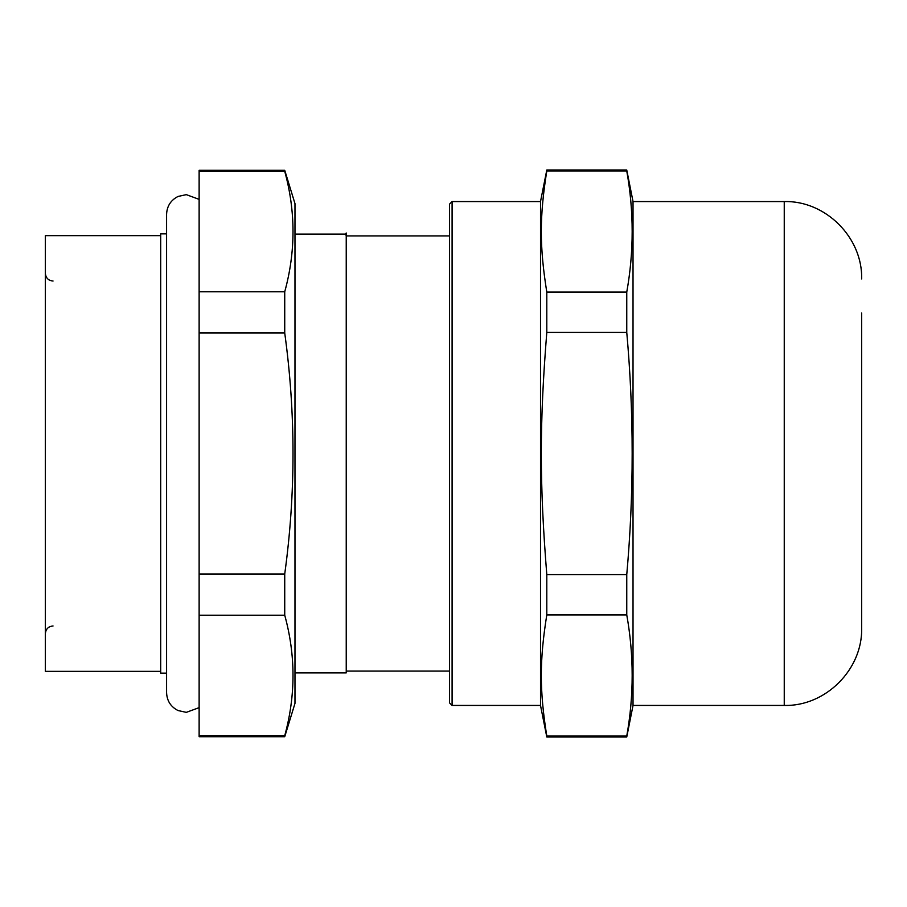 <?xml version="1.0" encoding="UTF-8"?>
<svg xmlns="http://www.w3.org/2000/svg" width="907" height="907" viewBox="0 0 907 907"><rect width="100%" height="100%" fill="white"/><g stroke="black" fill="none" stroke-linecap="round" stroke-linejoin="round"><path stroke-width="1.36" d="M452.094 705.442L449.532 702.88L449.532 204.12L452.094 201.558L540.515 201.558L546.796 170.04L546.796 170.992L626.76 170.992C633.97 211.365 633.97 251.727 626.76 292.088L546.796 292.088L546.796 332.404L626.76 332.404C633.97 413.138 633.97 493.862 626.76 574.596L546.796 574.596L546.796 614.912L626.76 614.912C633.97 655.273 633.97 695.635 626.76 736.008L626.76 736.96L546.796 736.96L540.515 705.442L452.094 705.442L452.094 201.558M540.515 705.442L540.515 201.558M626.76 736.008L546.796 736.008L546.796 736.96M546.796 736.008C539.495 690.25 539.484 660.727 546.796 614.912M546.796 574.596C539.495 483.08 539.484 424.045 546.796 332.404M546.796 292.088C539.495 246.33 539.484 216.807 546.796 170.992M626.76 614.912L626.76 574.596M626.76 332.404L626.76 292.088M626.76 170.992L626.76 170.04L546.796 170.04M633.029 705.442L633.029 201.558L784.249 201.558L784.249 705.442L633.029 705.442L626.76 736.96M633.029 201.558L626.76 170.04M784.249 705.442C825.608 706.508 862.716 669.4 861.65 628.041L861.65 313.051M861.65 453.5L861.65 593.949M346.236 671.089L449.532 671.089M346.236 235.911L449.532 235.911M160.686 671.35L45.35 671.35L45.35 235.65L160.686 235.65M166.582 673.141L160.686 673.141L160.686 233.859L166.582 233.859M284.73 170.289L294.979 203.61L294.979 703.39L284.73 736.711L199.132 736.711L199.132 170.289L284.73 170.289L284.73 171.298C295.761 211.456 295.761 251.624 284.73 291.793L199.132 291.793M199.132 333.005L284.73 333.005C295.761 413.331 295.761 493.669 284.73 573.995L199.132 573.995M284.73 333.005L284.73 291.793M199.132 171.298L284.73 171.298M284.73 736.711L284.73 735.702L199.132 735.702M199.132 615.207L284.73 615.207C295.761 655.376 295.761 695.544 284.73 735.702M284.73 615.207L284.73 573.995M294.979 672.892L346.236 672.892L346.236 235.707L345.499 234.108L294.979 234.108M345.499 234.108L346.236 232.997L346.236 235.707M784.249 201.558C825.608 200.492 862.716 237.6 861.65 278.959M53.037 625.989C48.411 626.397 45.849 628.959 45.35 633.676M53.037 281.011C48.411 280.603 45.849 278.041 45.35 273.324M199.132 199.37L186.309 194.642L178.044 196.456C170.743 200.198 166.922 206.172 166.582 214.381L166.582 692.619C166.922 700.828 170.743 706.802 178.044 710.544L186.309 712.358L199.132 707.63"/></g></svg>
